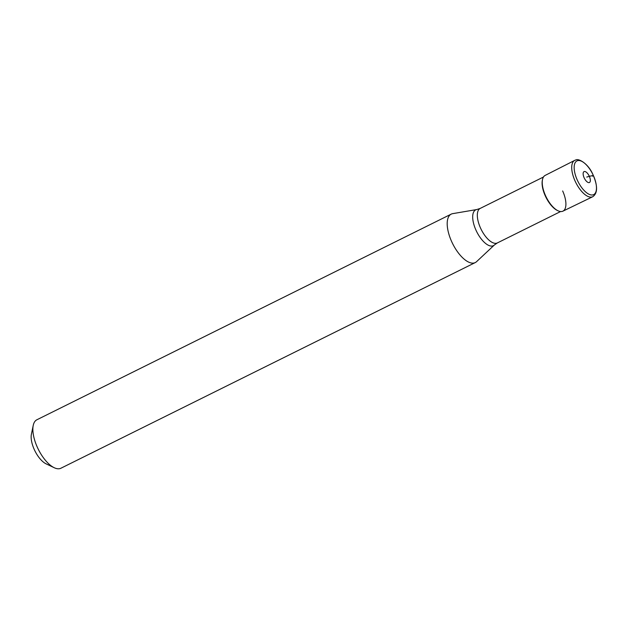 <?xml version="1.0" encoding="UTF-8"?>
<svg xmlns="http://www.w3.org/2000/svg" width="628" height="628" viewBox="0 0 628 628"><rect width="100%" height="100%" fill="white"/><g stroke="black" fill="none" stroke-linecap="round" stroke-linejoin="round"><path stroke-width="0.94" d="M575.452 160.093A20.284 8.894 63.6 0 0 574.722 160.368A20.284 8.894 63.6 0 0 574.691 160.391L545.167 175.4A19.963 8.753 63.6 0 0 545.496 195.583A19.963 8.753 63.6 0 1 542.506 179.553L542.349 180.307A19.272 8.447 63.6 0 0 545.237 195.779A19.272 8.447 63.6 0 0 557.311 210.443L558.002 210.773A19.963 8.753 63.6 0 0 562.657 190.951M494.346 245.006A19.963 8.753 63.6 0 1 492.682 245.941A19.963 8.753 63.6 0 1 475.945 230.099A19.963 8.753 63.6 0 1 476.369 209.634A19.963 8.753 63.6 0 1 476.754 209.548L452.71 213.646A27.043 11.854 63.6 0 0 451.218 214.124A27.043 11.854 63.6 0 0 451.611 241.49A27.043 11.854 63.6 0 0 475.263 262.575A27.043 11.854 63.6 0 0 476.55 261.68L494.346 245.006L497.321 242.95L560.6 211.542M451.218 214.124L36.879 419.771A27.043 11.854 63.6 0 0 33.229 425.415A27.043 11.854 63.6 0 0 37.28 447.136A27.043 11.854 63.6 0 0 54.22 467.719A27.043 11.854 63.6 0 0 60.932 468.221L475.263 262.575M33.229 425.415L31.4 434.231A18.934 8.297 63.6 0 0 34.234 449.436A18.934 8.297 63.6 0 0 46.095 463.841L54.22 467.719M574.691 160.391A20.284 8.894 63.6 0 0 575.02 180.895A20.284 8.894 63.6 0 0 592.031 196.988A20.284 8.894 63.6 0 0 592.73 196.729L562.916 211.165A19.963 8.753 63.6 0 1 545.496 195.583A19.963 8.753 63.6 0 0 558.002 210.773M586.74 177.057L589.354 176.35A46.653 3.658 -24.2 0 1 593.405 175.581L592.463 176.185M543.463 177.018L480.185 208.425A19.272 8.447 63.6 0 0 480.467 227.925A19.272 8.447 63.6 0 0 496.63 243.209A19.272 8.447 63.6 0 0 497.321 242.95M592.73 196.729A20.284 8.894 63.6 0 0 592.761 196.713C597.872 193.157 597.817 185.527 592.596 173.815C588.02 163.539 578.529 158.138 575.75 159.983L574.722 160.368M593.405 175.581A18.809 8.242 63.6 0 0 577.627 160.658A18.809 8.242 63.6 0 0 577.226 179.946A18.809 8.242 63.6 0 0 593.005 194.868A18.809 8.242 63.6 0 0 593.405 175.581M589.354 176.35A6.084 2.669 63.6 0 0 584.252 171.523A6.084 2.669 63.6 0 0 584.126 177.763A6.084 2.669 63.6 0 0 589.229 182.591A6.084 2.669 63.6 0 0 589.354 176.35M480.185 208.425L476.754 209.548"/></g></svg>
